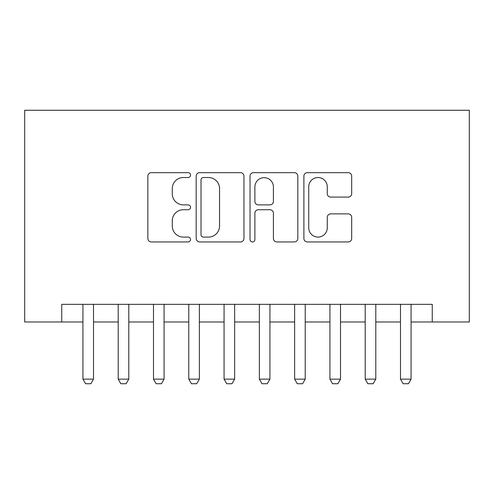 <?xml version="1.0" encoding="UTF-8"?>
<svg xmlns="http://www.w3.org/2000/svg" width="494" height="494" viewBox="0 0 494 494"><rect width="100%" height="100%" fill="white"/><g stroke="black" fill="none" stroke-linecap="round" stroke-linejoin="round"><path stroke-width="0.74" d="M190.542 175.092A2.427 2.427 0 0 0 188.121 172.665L151.318 172.665A3.464 3.464 0 0 0 147.854 176.13L147.854 238.472A3.464 3.464 0 0 0 151.318 241.937L188.121 241.937A2.427 2.427 0 0 0 190.542 239.516A2.427 2.427 0 0 0 188.121 237.089L183.36 237.089A11.084 11.084 0 0 1 172.276 226.005L172.276 220.812A11.084 11.084 0 0 1 183.36 209.728L188.121 209.728A2.427 2.427 0 0 0 190.542 207.301A2.427 2.427 0 0 0 188.121 204.88L183.36 204.88A11.084 11.084 0 0 1 172.276 193.796L172.276 188.603A11.084 11.084 0 0 1 183.36 177.519L188.121 177.519A2.427 2.427 0 0 0 190.542 175.092M348.221 197.087A3.464 3.464 0 0 0 351.685 193.623L351.685 176.13A3.464 3.464 0 0 0 348.221 172.665L307.354 172.665A3.464 3.464 0 0 0 303.89 176.13L303.89 238.472A3.464 3.464 0 0 0 307.354 241.937L348.221 241.937A3.464 3.464 0 0 0 351.685 238.472L351.685 217.348A3.464 3.464 0 0 0 348.221 213.883L330.733 213.883A3.464 3.464 0 0 0 327.269 217.348L327.269 227.827A9.263 9.263 0 0 1 318 237.089A9.263 9.263 0 0 1 308.738 227.827L308.738 186.781A9.263 9.263 0 0 1 318 177.519A9.263 9.263 0 0 1 327.269 186.781L327.269 193.623A3.464 3.464 0 0 0 330.733 197.087L348.221 197.087M61.75 321.983L61.75 304.341L432.25 304.341L432.25 321.983L469.3 321.983L469.3 110.267L24.7 110.267L24.7 321.983L82.924 321.983M243.968 176.13A3.464 3.464 0 0 0 240.504 172.665L199.638 172.665A3.464 3.464 0 0 0 196.174 176.13L196.174 238.472A3.464 3.464 0 0 0 199.638 241.937L240.504 241.937A3.464 3.464 0 0 0 243.968 238.472L243.968 176.13M253.496 172.665L294.362 172.665A3.464 3.464 0 0 1 297.826 176.13L297.826 238.472A3.464 3.464 0 0 1 294.362 241.937L276.875 241.937A3.464 3.464 0 0 1 273.41 238.472L273.41 213.192A3.464 3.464 0 0 0 269.946 209.728L258.343 209.728A3.464 3.464 0 0 0 254.879 213.192L254.879 239.516A2.427 2.427 0 0 1 252.453 241.937A2.427 2.427 0 0 1 250.032 239.516L250.032 176.13A3.464 3.464 0 0 1 253.496 172.665M93.508 321.983L118.208 321.983M128.792 321.983L153.492 321.983M164.076 321.983L188.776 321.983M199.366 321.983L224.066 321.983M234.65 321.983L259.35 321.983M269.934 321.983L294.634 321.983M305.224 321.983L329.924 321.983M340.508 321.983L365.208 321.983M375.792 321.983L400.492 321.983M411.076 321.983L432.25 321.983M203.448 177.519A2.427 2.427 0 0 0 201.021 179.94L201.021 234.669A2.427 2.427 0 0 0 203.448 237.089L208.468 237.089A11.084 11.084 0 0 0 219.552 226.005L219.552 188.603A11.084 11.084 0 0 0 208.468 177.519L203.448 177.519M273.41 186.954A9.263 9.263 0 0 0 264.142 177.692A9.263 9.263 0 0 0 254.879 186.954L254.879 201.416A3.464 3.464 0 0 0 258.343 204.88L269.946 204.88A3.464 3.464 0 0 0 273.41 201.416L273.41 186.954M93.508 304.341L93.508 379.145L90.859 383.733L85.567 383.733L82.924 379.145L82.924 304.341M82.924 379.145L93.508 379.145M128.792 304.341L128.792 379.145L126.149 383.733L120.851 383.733L118.208 379.145L118.208 304.341M118.208 379.145L128.792 379.145M164.076 304.341L164.076 379.145L161.433 383.733L156.141 383.733L153.492 379.145L153.492 304.341M153.492 379.145L164.076 379.145M199.366 304.341L199.366 379.145L196.717 383.733L191.425 383.733L188.776 379.145L188.776 304.341M188.776 379.145L199.366 379.145M234.65 304.341L234.65 379.145L232.001 383.733L226.709 383.733L224.066 379.145L224.066 304.341M224.066 379.145L234.65 379.145M269.934 304.341L269.934 379.145L267.291 383.733L261.999 383.733L259.35 379.145L259.35 304.341M259.35 379.145L269.934 379.145M305.224 304.341L305.224 379.145L302.575 383.733L297.283 383.733L294.634 379.145L294.634 304.341M294.634 379.145L305.224 379.145M340.508 304.341L340.508 379.145L337.859 383.733L332.567 383.733L329.924 379.145L329.924 304.341M329.924 379.145L340.508 379.145M375.792 304.341L375.792 379.145L373.149 383.733L367.851 383.733L365.208 379.145L365.208 304.341M365.208 379.145L375.792 379.145M411.076 304.341L411.076 379.145L408.433 383.733L403.141 383.733L400.492 379.145L400.492 304.341M400.492 379.145L411.076 379.145"/></g></svg>
